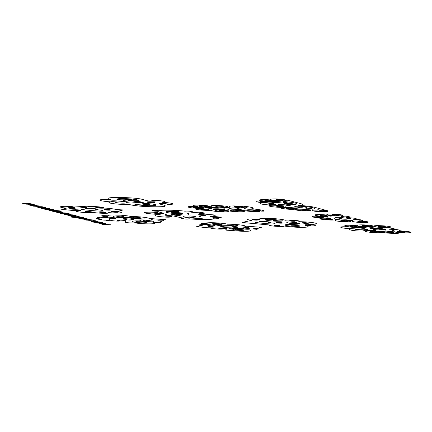 <?xml version="1.0" encoding="UTF-8"?>
<svg xmlns="http://www.w3.org/2000/svg" width="432" height="432" viewBox="0 0 432 432"><rect width="100%" height="100%" fill="white"/><g stroke="black" fill="none" stroke-linecap="round" stroke-linejoin="round"><path stroke-width="0.32" stroke-dasharray="2.16 1.62" d=""/><path stroke-width="0.65" d="M26.39 204.163L33.442 204.368L25.277 203.899L31.228 203.785L23.08 203.315L28.399 203.035L21.6 203.051L26.39 204.163M33.248 205.281L35.105 205.216L33.534 204.8L29.203 204.768L33.248 205.281M33.896 205.454L36.342 205.351L34.733 204.784L27.972 204.633L30.213 205.276L33.896 205.454M35.829 205.708L38.648 205.972L36.785 206.221L31.433 205.648L33.151 206.145L37.471 206.388L39.906 206.291L39.69 205.978L35.829 205.708M42.838 206.852L40.662 206.647L42.838 206.852M42.034 207.792L38.767 207.29L42.034 207.792M42.028 207.257L44.561 207.533L43.119 207.808L40.343 207.074L37.573 207.171L40.068 207.824L43.508 207.976L45.889 207.878L45.614 207.544L42.028 207.257M45.403 208.235L48.222 208.499L46.364 208.748L41.008 208.181L42.725 208.678L47.045 208.921L49.486 208.823L49.27 208.51L45.403 208.235M48.427 209.299L52.769 209.779L48.427 209.299M51.23 209.309L44.75 209.272L47.731 209.855L49.302 209.941L46.451 209.509L47.423 209.288L52.812 210.001L54.038 209.925L53.703 209.682L51.23 209.309M54.281 210.832L56.144 210.773L54.691 210.395L50.29 210.357L54.281 210.832M51.44 210.805L61.474 211.037L51.521 210.125L48.865 210.292L51.44 210.805M60.172 212.009L61.495 211.896L61.004 211.61L58.504 211.253L56.171 211.226L56.484 211.712L56.014 211.793L53.87 211.199L52.72 211.372L56.776 211.955L57.964 211.826L57.402 211.41L58.952 211.432L59.956 211.604L59.346 211.842L60.172 212.009M59.125 212.814L66.161 213.019L57.937 212.533L63.137 212.22L56.543 212.22L59.125 212.814M63.99 213.413L68.332 213.894L63.99 213.413M66.798 213.424L60.318 213.386L63.293 213.97L64.865 214.056L62.014 213.624L62.991 213.403L68.38 214.115L69.601 214.04L69.266 213.797L66.798 213.424M69.082 215.449L76.135 215.654L67.975 215.185L73.294 214.904L65.772 214.607L71.091 214.321L64.292 214.337L69.082 215.449M77.722 216.653L79.051 216.54L78.554 216.254L76.059 215.892L73.726 215.865L73.467 215.968L74.039 216.356L73.57 216.432L71.426 215.843L70.27 216.011L74.331 216.594L75.514 216.464L74.957 216.049L76.502 216.07L77.506 216.243L76.901 216.486L77.722 216.653M79.196 216.756L70.794 216.848L75.514 217.166L80.827 217.075L79.196 216.756M75.211 217.544L83.56 217.62L71.474 217.102L75.211 217.544M81.54 218.052L85.882 218.533L81.54 218.052M84.343 218.063L77.868 218.03L80.843 218.608L82.415 218.695L79.564 218.263L80.541 218.047L85.93 218.754L87.151 218.678L86.816 218.435L84.343 218.063M83.133 219.143L90.104 219.348L80.773 218.749L83.133 219.143M88.49 219.629L91.309 219.893L89.451 220.142L84.094 219.575L85.811 220.072L90.131 220.315L92.572 220.217L92.356 219.899L88.49 219.629M95.499 220.774L93.323 220.574L95.499 220.774M98.28 221.913L93.771 222.248L100.175 222.01L92.956 221.589L97.373 221.27L88.663 220.898L95.947 221.335L91.519 221.654L98.28 221.913M103.464 223.285L98.955 223.619L105.359 223.382L98.14 222.955L102.557 222.642L93.847 222.269L101.131 222.707L96.703 223.02L103.464 223.285M108.648 224.651L104.139 224.986L110.543 224.753L103.324 224.327L107.741 224.014L99.031 223.636L106.315 224.078L101.887 224.392L108.648 224.651M72.571 207.598A3.337 0.335 -176.6 0 1 67.667 207.004A3.337 0.335 -176.6 0 1 72.754 207.025A3.337 0.335 -176.6 0 1 72.571 207.598M84.98 207.517A3.337 0.335 -176.6 0 1 80.082 206.917A3.337 0.335 -176.6 0 1 85.163 206.939A3.337 0.335 -176.6 0 1 84.98 207.517M74.596 209.239A3.137 0.319 -176.6 0 1 69.671 208.715A3.137 0.319 -176.6 0 1 74.104 208.661A3.137 0.319 -176.6 0 1 74.596 209.239M76.739 209.801A3.137 0.319 3.4 0 0 75.546 210.271A3.137 0.319 3.4 0 0 80.725 210.411A3.137 0.319 3.4 0 0 76.739 209.801M106.461 209.439A3.137 0.319 3.4 0 0 105.268 209.909A3.137 0.319 3.4 0 0 110.446 210.049A3.137 0.319 3.4 0 0 106.461 209.439M101.309 211.831A3.337 0.335 3.4 0 0 100.737 212.382A3.337 0.335 3.4 0 0 105.991 212.447A3.337 0.335 3.4 0 0 101.309 211.831M87.383 211.518A3.337 0.335 3.4 0 0 86.81 212.063A3.337 0.335 3.4 0 0 92.065 212.134A3.337 0.335 3.4 0 0 87.383 211.518M151.589 219.332L152.588 219.866L151.589 219.332M108.675 218.954L109.674 219.488L108.675 218.954M107.854 216.437L105.667 216.049L107.854 216.437M165.089 214.385L167.216 214.974L165.089 214.385M188.087 214.585L190.215 215.174L188.087 214.585M198.893 216.259L201.02 216.848L198.893 216.259M200.61 214.58A3.586 0.362 3.4 0 0 200.108 215.174A3.586 0.362 3.4 0 0 205.708 215.233A3.586 0.362 3.4 0 0 200.61 214.58M208.526 224.024L206.345 223.625L208.526 224.024M234.355 226.762A2.678 0.27 3.4 0 0 232.956 227.129A2.678 0.27 3.4 0 0 237.476 227.297A2.678 0.27 3.4 0 0 234.355 226.762M210.503 226.557A2.678 0.27 3.4 0 0 209.104 226.919A2.678 0.27 3.4 0 0 213.619 227.086A2.678 0.27 3.4 0 0 210.503 226.557M149.224 201.825A3.753 0.378 3.4 0 0 148.381 202.43A3.753 0.378 3.4 0 0 154.375 202.532A3.753 0.378 3.4 0 0 149.224 201.825M126.787 201.085L123.196 200.48L126.787 201.085M188.8 213.586L186.473 212.998L188.8 213.586M276.496 225.277A2.808 0.286 3.4 0 0 274.644 225.623A2.808 0.286 3.4 0 0 279.455 225.844A2.808 0.286 3.4 0 0 276.496 225.277M305.008 224.872A2.808 0.286 3.4 0 0 309.28 225.353A2.808 0.286 3.4 0 0 309.134 224.856A2.808 0.286 3.4 0 0 305.008 224.872M290.617 221.065A2.808 0.286 -176.6 0 1 291.395 220.628A2.808 0.286 -176.6 0 1 295.159 221.157A2.808 0.286 -176.6 0 1 290.617 221.065M256.943 220.109A2.808 0.286 -176.6 0 1 252.256 219.704A2.808 0.286 -176.6 0 1 255.685 219.559A2.808 0.286 -176.6 0 1 256.943 220.109M224.289 208.294L222.448 207.83L224.289 208.294M226.66 208.921L228.344 209.385L226.66 208.921M244.636 208.553L246.326 209.018L244.636 208.553M275.411 204.271A3.634 0.367 3.4 0 0 269.401 203.731A3.634 0.367 3.4 0 0 270.832 204.433A3.634 0.367 3.4 0 0 275.411 204.271M267.872 201.901A3.634 0.367 3.4 0 0 261.862 201.361A3.634 0.367 3.4 0 0 263.293 202.068A3.634 0.367 3.4 0 0 267.872 201.901M271.739 200.432A3.634 0.367 3.4 0 0 265.729 199.897A3.634 0.367 3.4 0 0 267.16 200.599A3.634 0.367 3.4 0 0 271.739 200.432M283.532 199.865A3.634 0.367 3.4 0 0 277.517 199.325A3.634 0.367 3.4 0 0 278.948 200.032A3.634 0.367 3.4 0 0 283.532 199.865M325.723 211.021A3.634 0.367 -176.6 0 1 323.509 211.486A3.634 0.367 -176.6 0 1 319.523 210.757A3.634 0.367 -176.6 0 1 325.723 211.021M308.669 210.195A3.634 0.367 -176.6 0 1 306.455 210.659A3.634 0.367 -176.6 0 1 302.47 209.936A3.634 0.367 -176.6 0 1 308.669 210.195M293.058 208.559A3.634 0.367 -176.6 0 1 290.844 209.023A3.634 0.367 -176.6 0 1 286.864 208.3A3.634 0.367 -176.6 0 1 293.058 208.559M282.577 206.161A3.634 0.367 -176.6 0 1 280.363 206.631A3.634 0.367 -176.6 0 1 276.377 205.902A3.634 0.367 -176.6 0 1 282.577 206.161M333.893 217.971L334.957 218.435L333.893 217.971M337.489 215.379A3.488 0.351 -176.6 0 1 332.478 214.747A3.488 0.351 -176.6 0 1 337.883 214.79A3.488 0.351 -176.6 0 1 337.489 215.379M326.57 215.806A3.488 0.351 -176.6 0 1 320.544 215.465A3.488 0.351 -176.6 0 1 323.444 215.098A3.488 0.351 -176.6 0 1 326.57 215.806M323.654 217.139A3.488 0.351 -176.6 0 1 318.794 217.215A3.488 0.351 -176.6 0 1 318.141 216.572A3.488 0.351 -176.6 0 1 323.654 217.139M344.585 216.864L341.474 216.383L344.585 216.864M331.225 219.143A3.488 0.351 3.4 0 0 325.436 218.975A3.488 0.351 3.4 0 0 329.789 219.65A3.488 0.351 3.4 0 0 331.225 219.143M344.801 220.622A3.488 0.351 3.4 0 0 341.032 220.882A3.488 0.351 3.4 0 0 346.988 221.324A3.488 0.351 3.4 0 0 344.801 220.622M359.797 221.276A3.488 0.351 3.4 0 0 359.402 221.864A3.488 0.351 3.4 0 0 364.808 221.913A3.488 0.351 3.4 0 0 359.797 221.276M89.17 208.332A6.34 0.643 3.4 0 0 85.682 208.629C85.12 209.104 83.651 209.417 81.281 209.569L93.334 210.654A6.34 0.643 3.4 0 0 99.398 211.037A5.848 0.589 3.4 0 0 102.287 210.465A5.848 0.589 3.4 0 0 95.337 209.693A5.848 0.589 3.4 0 0 96.703 208.991A5.848 0.589 3.4 0 0 89.17 208.332M222.691 226.503L219.958 226.93L226.238 227.437L222.691 226.503M248.94 227.637L242.66 227.129L245.398 226.703L248.94 227.637M178.303 215.438A3.17 0.319 3.4 0 0 180.052 215.293L182.25 214.823L176.224 214.277A3.17 0.319 3.4 0 0 173.189 214.088A2.927 0.297 3.4 0 0 171.747 214.375A2.927 0.297 3.4 0 0 175.225 214.758A2.927 0.297 3.4 0 0 174.539 215.109A2.927 0.297 3.4 0 0 178.303 215.438M118.298 199.87A11.038 1.118 -176.6 0 1 121.354 198.596A11.038 1.118 -176.6 0 1 135.977 199.6A8.969 0.907 -176.6 0 1 138.229 200.48A6.194 0.626 -176.6 0 1 130.388 200.529A4.158 0.421 -176.6 0 1 127.451 199.881A4.158 0.421 -176.6 0 1 131.771 199.784A8.581 0.869 3.4 0 0 122.045 199.184A8.581 0.869 3.4 0 0 118.298 199.87M122.764 203.159A5.53 0.556 3.4 0 0 125.804 202.894C126.295 202.484 127.575 202.214 129.643 202.079L119.135 201.134A5.53 0.556 3.4 0 0 113.843 200.799A5.098 0.513 3.4 0 0 111.326 201.296A5.098 0.513 3.4 0 0 117.385 201.971A5.098 0.513 3.4 0 0 116.192 202.581A5.098 0.513 3.4 0 0 122.764 203.159M205.265 207.349A6.674 0.675 3.4 0 0 213.095 207.495A3.197 0.324 -176.6 0 1 218.003 207.7A3.197 0.324 -176.6 0 1 217.755 208.186A9.666 0.977 -176.6 0 1 205.265 207.349M239.42 209.482A3.645 0.367 -176.6 0 1 235.931 209.261L228.998 208.64L231.53 208.1A3.645 0.367 -176.6 0 1 233.539 207.927A3.364 0.34 -176.6 0 1 237.87 208.305A3.364 0.34 -176.6 0 1 237.087 208.71A3.364 0.34 -176.6 0 1 241.083 209.158A3.364 0.34 -176.6 0 1 239.42 209.482M363.674 228.506L360.677 228.976L367.556 229.538L363.674 228.506M302.562 223.009A3.089 0.313 3.4 0 0 306.693 223.393A3.089 0.313 3.4 0 0 308.097 223.058A3.089 0.313 3.4 0 0 303.966 222.674A3.089 0.313 3.4 0 0 302.562 223.009M352.593 228.15L349.655 228.139A5.929 0.599 3.4 0 0 355.682 227.939A8.381 0.848 -176.6 0 1 359.575 227.513L366.871 227.929A2.754 0.281 3.4 0 0 365.483 227.723A7.085 0.718 3.4 0 0 359.089 227.41A9.374 0.945 -176.6 0 1 347.458 226.584A9.374 0.945 -176.6 0 1 346.253 225.337A7.144 0.724 -176.6 0 1 353.516 225.445A7.144 0.724 -176.6 0 1 359.208 226.336A5.346 0.54 -176.6 0 1 354.515 226.714A3.413 0.346 3.4 0 0 356.476 226.39A3.413 0.346 3.4 0 0 352.199 225.925A3.413 0.346 3.4 0 0 350.012 226.228A4.396 0.443 3.4 0 0 354.715 226.816A6.264 0.632 3.4 0 0 360.126 226.379A9.067 0.918 3.4 0 0 364.959 226.805A14.396 1.453 -176.6 0 1 371.293 227.324L373.183 227.437A15.32 1.55 3.4 0 0 364.959 226.714A8.149 0.821 -176.6 0 1 357.226 225.175A10.4 1.053 -176.6 0 1 363.253 224.878A7.144 0.724 -176.6 0 1 370.996 225.504A7.144 0.724 -176.6 0 1 372.443 226.373A5.346 0.54 -176.6 0 1 364.883 226.19A3.413 0.346 3.4 0 0 369.063 226.157A3.413 0.346 3.4 0 0 366.093 225.58A3.413 0.346 3.4 0 0 362.308 225.682A4.806 0.486 3.4 0 0 365.645 226.368A6.264 0.632 3.4 0 0 369.025 226.579A14.418 1.458 -176.6 0 1 374.998 226.908A11.497 1.161 -176.6 0 1 382.747 227.902L384.329 228.107A10.179 1.031 3.4 0 0 383.594 227.912A12.42 1.253 3.4 0 0 378.248 227.108A7.949 0.805 -176.6 0 1 373.707 226.152A7.949 0.805 -176.6 0 1 377.627 225.65A10.4 1.053 -176.6 0 1 385.301 225.99A7.144 0.724 -176.6 0 1 390.674 226.892A7.144 0.724 -176.6 0 1 387.364 227.426A5.346 0.54 -176.6 0 1 379.728 226.746A3.413 0.346 3.4 0 0 384.502 227.065A3.413 0.346 3.4 0 0 384.95 226.606A3.413 0.346 3.4 0 0 380.187 226.276A4.444 0.448 3.4 0 0 379.01 226.768A6.264 0.632 3.4 0 0 382.768 227.302A6.264 0.632 3.4 0 0 387.844 227.534A8.062 0.815 3.4 0 0 389.324 227.502C387.056 227.983 396.29 228.631 393.86 228.998A8.759 0.886 -176.6 0 1 391.608 229.16L388.973 229.225L392.326 229.349A8.759 0.886 -176.6 0 1 395.987 229.559C401.447 229.997 396.641 230.521 402.835 231.077A8.062 0.815 3.4 0 0 401.004 231.017A6.264 0.632 3.4 0 0 397.391 231.169A6.264 0.632 3.4 0 0 397.586 231.676A4.444 0.448 3.4 0 0 402.667 232.222A3.413 0.346 3.4 0 0 405.167 231.952A3.413 0.346 3.4 0 0 401.112 231.455A3.413 0.346 3.4 0 0 398.515 231.714A5.346 0.54 -176.6 0 1 401.333 231.12A7.144 0.724 -176.6 0 1 409.055 231.752A7.144 0.724 -176.6 0 1 410.4 232.621A10.4 1.053 -176.6 0 1 404.827 232.843A7.949 0.805 -176.6 0 1 396.727 232.238A7.949 0.805 -176.6 0 1 394.076 231.293A12.42 1.253 3.4 0 0 393.493 230.531A10.179 1.031 3.4 0 0 392.764 230.337L392.683 230.531A11.497 1.161 -176.6 0 1 392.164 231.449A14.418 1.458 -176.6 0 1 388.384 231.698A6.264 0.632 3.4 0 0 386.419 231.86A4.806 0.486 3.4 0 0 388.19 232.529A3.413 0.346 3.4 0 0 393.055 232.708A3.413 0.346 3.4 0 0 391.694 232.146A3.413 0.346 3.4 0 0 387.007 232.038A5.346 0.54 -176.6 0 1 393.617 231.973A7.144 0.724 -176.6 0 1 398.914 232.88A7.144 0.724 -176.6 0 1 395.507 233.404A10.4 1.053 -176.6 0 1 386.748 232.983A8.149 0.821 -176.6 0 1 382.995 231.482A15.32 1.55 3.4 0 0 386.1 230.855L384.961 230.936A14.396 1.453 -176.6 0 1 382.266 231.379A9.067 0.918 3.4 0 0 380.435 231.746A6.264 0.632 3.4 0 0 371.234 231.185A4.396 0.443 3.4 0 0 370.818 231.725A3.413 0.346 3.4 0 0 375.5 232.087A3.413 0.346 3.4 0 0 376.456 231.671A3.413 0.346 3.4 0 0 371.828 231.287A5.346 0.54 -176.6 0 1 379.798 231.779A7.144 0.724 -176.6 0 1 380.695 232.627A7.144 0.724 -176.6 0 1 373.777 232.61A9.374 0.945 -176.6 0 1 365.267 231.293A9.374 0.945 -176.6 0 1 371.272 230.629A7.085 0.718 3.4 0 0 375.629 230.407A2.754 0.281 3.4 0 0 375.516 230.213L370.953 230.521A8.381 0.848 -176.6 0 1 363.474 229.997A5.929 0.599 3.4 0 0 355.471 229.678L358.501 229.716A5.346 0.54 -176.6 0 1 364.846 230.58A7.144 0.724 -176.6 0 1 360.963 231.05A7.144 0.724 -176.6 0 1 353.101 230.494A10.4 1.053 -176.6 0 1 352.615 228.906A10.4 1.053 -176.6 0 1 340.74 227.227A7.144 0.724 -176.6 0 1 344.779 226.773A7.144 0.724 -176.6 0 1 352.62 227.345A5.346 0.54 -176.6 0 1 352.593 228.15M188.887 216.891A4.898 0.497 3.4 0 0 195.626 216.81A4.898 0.497 3.4 0 0 188.579 215.968A9.763 0.988 3.4 0 0 184.599 217.139A10.579 1.069 3.4 0 0 194.303 218.214A10.579 1.069 3.4 0 0 203.245 218.106A8.246 0.832 -176.6 0 1 194.913 217.885A8.246 0.832 -176.6 0 1 188.887 216.891M173.156 212.728A4.898 0.497 -176.6 0 1 180.981 212.938A4.898 0.497 -176.6 0 1 180.036 213.71A9.763 0.988 -176.6 0 1 166.617 212.387A10.579 1.069 -176.6 0 1 168.561 211.41A10.579 1.069 -176.6 0 1 178.978 211.691A8.246 0.832 3.4 0 0 171.796 211.777A8.246 0.832 3.4 0 0 173.156 212.728M272.036 223.96A5.902 0.594 -176.6 0 1 266.387 223.603L255.161 222.593C257.375 222.453 258.741 222.161 259.265 221.719A5.902 0.594 -176.6 0 1 262.51 221.443A5.449 0.551 -176.6 0 1 269.525 222.053A5.449 0.551 -176.6 0 1 268.25 222.707A5.449 0.551 -176.6 0 1 274.725 223.43A5.449 0.551 -176.6 0 1 272.036 223.96M291.649 225.272A6.167 0.621 -176.6 0 1 299.581 225.088A9.126 0.923 3.4 0 0 288.36 224.473A9.126 0.923 3.4 0 0 286.06 225.45A7.441 0.751 3.4 0 0 298.712 226.309A4.703 0.475 3.4 0 0 298.01 225.623A4.703 0.475 3.4 0 0 291.649 225.272M269.498 224.986L242.044 222.48L251.77 220.298A7.555 0.761 -176.6 0 1 248.605 219.008A7.555 0.761 -176.6 0 1 259.81 219.494A13.225 1.339 -176.6 0 1 269.039 218.387A13.225 1.339 -176.6 0 1 285.271 220.277A7.555 0.761 -176.6 0 1 295.785 220.466A7.555 0.761 -176.6 0 1 298.625 221.746A11.086 1.118 -176.6 0 1 315.257 223.123A11.086 1.118 -176.6 0 1 308.237 224.289A7.555 0.761 -176.6 0 1 315.214 225.607A7.555 0.761 -176.6 0 1 305.446 225.612A13.225 1.339 -176.6 0 1 302.897 227.34A13.225 1.339 -176.6 0 1 284.396 225.99A7.555 0.761 -176.6 0 1 276.21 226.309A7.555 0.761 -176.6 0 1 269.498 224.986M276.604 222.782A3.089 0.313 3.4 0 0 280.735 223.166A3.089 0.313 3.4 0 0 282.134 222.831A3.089 0.313 3.4 0 0 278.003 222.448A3.089 0.313 3.4 0 0 276.604 222.782M272.635 219.413A4.703 0.475 -176.6 0 1 277.225 220.131A4.703 0.475 -176.6 0 1 273.218 220.396A6.167 0.621 3.4 0 0 283.09 220.73A9.126 0.923 -176.6 0 1 275.94 221.189A9.126 0.923 -176.6 0 1 265.82 220.099A7.441 0.751 -176.6 0 1 272.635 219.413M129.73 217.912A9.731 0.983 -176.6 0 1 115.069 217.031A8.224 0.832 -176.6 0 1 118.562 215.914A3.883 0.394 -176.6 0 1 123.298 216.378A3.883 0.394 -176.6 0 1 122.164 216.815A3.883 0.394 -176.6 0 1 117.104 216.475C114.842 217.069 126.463 217.901 128.477 217.48L134.541 217.22A5.535 0.562 -176.6 0 1 141.259 218.095A3.883 0.394 -176.6 0 1 138.208 218.344A3.883 0.394 -176.6 0 1 133.699 217.809C131.647 218.306 141.264 219.132 144.725 218.884A7.997 0.81 -176.6 0 1 136.922 218.911A7.997 0.81 -176.6 0 1 129.73 217.912M216.248 224.726C214.013 225.023 221.233 225.526 220.628 226.206L230.807 226.017A6.113 0.616 3.4 0 0 237.929 225.995A5.346 0.54 3.4 0 0 233.102 225.023A3.575 0.362 3.4 0 0 229.333 225.185A3.575 0.362 3.4 0 0 233.555 225.769A2.986 0.302 -176.6 0 1 229.127 225.65L222.134 225.769L219.083 224.759A2.986 0.302 -176.6 0 1 216.108 224.224A3.575 0.362 3.4 0 0 221.432 224.489A3.575 0.362 3.4 0 0 220.304 223.889A5.346 0.54 3.4 0 0 212.576 223.754A6.113 0.616 3.4 0 0 216.248 224.726M307.001 207.646A5.071 0.513 3.4 0 0 301.946 206.788A3.634 0.367 -176.6 0 1 302.195 207.23A3.634 0.367 -176.6 0 1 298.22 207.155A4.606 0.464 -176.6 0 1 294.916 206.62A4.606 0.464 -176.6 0 1 296.298 206.248A8.483 0.859 -176.6 0 1 303.793 206.485A13.311 1.345 -176.6 0 1 312.871 207.738A15.719 1.588 -176.6 0 1 312.212 209.228A5.978 0.605 3.4 0 0 310.133 208.483A5.978 0.605 3.4 0 0 303.68 208.04A8.219 0.832 3.4 0 0 307.001 207.646M189 207.349A8.537 0.864 -176.6 0 1 189.713 206.507A8.537 0.864 -176.6 0 1 197.743 206.62A8.591 0.869 -176.6 0 1 193.774 205.362A8.591 0.869 -176.6 0 1 202.975 205.308A7.857 0.794 -176.6 0 1 208.748 206.026A5.962 0.605 -176.6 0 1 209.358 206.539A4.05 0.41 -176.6 0 1 204.061 206.501A3.397 0.346 3.4 0 0 206.037 206.161A3.397 0.346 3.4 0 0 201.42 205.713A5 0.508 3.4 0 0 199.147 206.258A5.303 0.535 3.4 0 0 206.242 206.917A9.175 0.929 3.4 0 0 211.156 206.188A8.716 0.88 -176.6 0 1 215.568 205.486A8.716 0.88 -176.6 0 1 225.877 206.253A6.102 0.616 -176.6 0 1 227.124 207.004A6.102 0.616 -176.6 0 1 221.395 207.041A3.721 0.378 3.4 0 0 223.349 206.653A3.721 0.378 3.4 0 0 218.327 206.177A4.514 0.454 3.4 0 0 216.281 206.669A6.588 0.664 3.4 0 0 225.088 207.49A8.856 0.896 3.4 0 0 229.808 206.766A11.491 1.161 -176.6 0 1 230.121 206.167A8.208 0.832 -176.6 0 1 235.3 205.945A6.874 0.697 -176.6 0 1 243.583 206.777A6.874 0.697 -176.6 0 1 241.466 207.533A4.201 0.427 3.4 0 0 241.099 206.96A4.201 0.427 3.4 0 0 235.678 206.593A4.201 0.427 3.4 0 0 234.338 207.047A6.264 0.632 3.4 0 0 242.708 207.83A7.949 0.805 3.4 0 0 244.307 206.582L246.937 206.609A15.314 1.55 -176.6 0 1 251.64 208.84A15.314 1.55 -176.6 0 1 264.076 211.14L261.446 211.113A7.949 0.805 3.4 0 0 250.004 209.758A6.264 0.632 3.4 0 0 247.163 210.438A4.201 0.427 3.4 0 0 252.169 210.951A4.201 0.427 3.4 0 0 255.08 210.654A4.201 0.427 3.4 0 0 250.987 210.049A6.874 0.697 -176.6 0 1 259.178 210.897A6.874 0.697 -176.6 0 1 256.829 211.637A8.208 0.832 -176.6 0 1 249.566 211.307A11.491 1.161 -176.6 0 1 244.523 210.659A8.856 0.896 3.4 0 0 233.836 209.801A6.588 0.664 3.4 0 0 230.85 210.519A4.514 0.454 3.4 0 0 236.882 211.081A3.721 0.378 3.4 0 0 238.513 210.659A3.721 0.378 3.4 0 0 233.388 210.211A6.102 0.616 -176.6 0 1 239.792 210.352A6.102 0.616 -176.6 0 1 244.339 211.135A8.716 0.88 -176.6 0 1 239.317 211.766A8.716 0.88 -176.6 0 1 229.133 210.94A9.175 0.929 3.4 0 0 218.144 210.065A5.303 0.535 3.4 0 0 215.741 210.643A5 0.508 3.4 0 0 222.426 211.27A3.397 0.346 3.4 0 0 223.873 210.875A3.397 0.346 3.4 0 0 219.094 210.476A4.05 0.41 -176.6 0 1 224.429 210.524A5.962 0.605 -176.6 0 1 227.799 211.064A7.857 0.794 -176.6 0 1 227.259 211.729A8.591 0.869 -176.6 0 1 217.026 211.507A8.591 0.869 -176.6 0 1 211.383 210.227A8.537 0.864 -176.6 0 1 203.726 210.211A8.537 0.864 -176.6 0 1 196.366 209.293A7.56 0.761 -176.6 0 1 199.795 208.472A3.305 0.335 -176.6 0 1 204.541 209.023A3.305 0.335 -176.6 0 1 200.308 209.12C201.836 209.903 209.223 209.941 208.667 209.315C208.003 208.98 208.98 208.705 211.588 208.489L201.987 207.549C197.689 206.89 190.075 206.793 194.562 207.603A3.305 0.335 -176.6 0 1 199.865 207.787A3.305 0.335 -176.6 0 1 199.109 208.289A7.56 0.761 -176.6 0 1 189 207.349M350.514 218.344A6.259 0.632 3.4 0 0 347.22 218.873A4.088 0.416 -176.6 0 1 344.536 219.213A4.088 0.416 -176.6 0 1 339.482 218.678A4.088 0.416 -176.6 0 1 341.458 218.263A4.088 0.416 -176.6 0 1 336.123 217.787A4.088 0.416 -176.6 0 1 337.349 217.312A4.088 0.416 -176.6 0 1 342.851 217.717A6.259 0.632 3.4 0 0 350.514 218.344M132.629 221.67A8.224 0.832 3.4 0 0 145.087 222.928A3.883 0.394 3.4 0 0 146.518 222.518A3.883 0.394 3.4 0 0 141.901 222.032A3.883 0.394 3.4 0 0 139.153 222.302C132.062 221.621 137.986 220.946 143.446 221.438L151.956 221.821A5.535 0.562 3.4 0 0 152.302 221.011A3.883 0.394 3.4 0 0 147.058 220.687A3.883 0.394 3.4 0 0 146.443 221.179C140.368 220.612 144.18 219.904 149.823 220.228A7.997 0.81 3.4 0 0 141.242 220.055A7.997 0.81 3.4 0 0 141.388 220.995A9.731 0.983 3.4 0 0 132.629 221.67M330.512 216.14A20.655 2.09 -176.6 0 1 335.108 215.919A11.696 1.183 -176.6 0 1 327.915 214.942A7.927 0.799 -176.6 0 1 330.307 214.018A7.927 0.799 -176.6 0 1 340.972 214.812A7.927 0.799 -176.6 0 1 340.103 215.849A6.631 0.67 -176.6 0 1 348.964 216.675A6.631 0.67 -176.6 0 1 345.956 217.399L356.162 218.392C352.89 218.479 357.739 219.251 353.047 219.272A6.631 0.67 -176.6 0 1 361.913 220.099A6.631 0.67 -176.6 0 1 358.906 220.822A7.927 0.799 -176.6 0 1 367.967 221.945A7.927 0.799 -176.6 0 1 362.772 222.599A7.927 0.799 -176.6 0 1 352.971 221.567A11.696 1.183 -176.6 0 1 353.03 220.655A20.655 2.09 -176.6 0 1 346.394 220.336A7.927 0.799 -176.6 0 1 350.406 221.589A7.927 0.799 -176.6 0 1 340.724 221.497A7.927 0.799 -176.6 0 1 335.297 220.234A11.696 1.183 -176.6 0 1 339.833 219.802A20.655 2.09 -176.6 0 1 335.183 219.262A7.927 0.799 -176.6 0 1 328.725 219.974A7.927 0.799 -176.6 0 1 319.961 218.549A7.927 0.799 -176.6 0 1 330.815 218.554A20.655 2.09 -176.6 0 1 327.812 217.76A7.927 0.799 -176.6 0 1 316.251 217.571A7.927 0.799 -176.6 0 1 314.496 216.211A7.927 0.799 -176.6 0 1 326.932 217.085A20.655 2.09 -176.6 0 1 327.683 216.589A11.696 1.183 -176.6 0 1 319.448 216.049A7.927 0.799 -176.6 0 1 315.371 214.796A7.927 0.799 -176.6 0 1 325.015 214.877A7.927 0.799 -176.6 0 1 330.512 216.14M292.61 207.873A12.274 1.242 3.4 0 0 283.549 207.49C278.894 207.77 279.833 208.289 286.367 209.039C292.405 209.671 298.166 209.218 294.322 208.462A7.949 0.805 -176.6 0 1 297.356 208.786A5.4 0.545 3.4 0 0 305.91 208.937L306.839 208.737A6.199 0.626 -176.6 0 1 302.54 209.255A12.971 1.312 3.4 0 0 297.254 209.245C291.692 209.423 298.274 210.686 304.684 210.908C312.347 210.994 312.811 210.568 306.088 209.633A7.652 0.772 -176.6 0 1 310.16 209.871A5.881 0.594 3.4 0 0 317.525 209.844L318.276 209.671A6.151 0.621 -176.6 0 1 315.554 210.146C308.507 210.13 313.934 211.518 321.208 211.761C329.497 211.869 330.064 211.437 322.898 210.481A7.398 0.745 3.4 0 0 327.364 210.676L314.788 207.349A17.874 1.804 3.4 0 0 298.566 205.389A17.874 1.804 3.4 0 0 300.548 203.585L287.971 200.259A7.398 0.745 3.4 0 0 284.726 200.389C288.155 199.865 277.657 198.655 272.889 198.985C267.025 199.114 272.084 200.502 279.477 200.61A6.151 0.621 -176.6 0 1 286.103 201.166L283.97 200.972A5.881 0.594 3.4 0 0 275.859 200.804A7.652 0.772 -176.6 0 1 273.397 200.988C276.037 200.459 266.647 199.298 261.905 199.6C257.369 200.059 259.06 200.61 266.981 201.242A12.971 1.312 3.4 0 0 272.533 201.323A6.199 0.626 -176.6 0 1 281.194 201.96L278.662 201.733A5.4 0.545 3.4 0 0 270.702 201.739A7.949 0.805 -176.6 0 1 269.962 202.025C268.191 201.29 258.471 200.696 256.937 201.263C255.841 201.944 258.892 202.484 266.085 202.873A12.274 1.242 3.4 0 0 272.765 202.624A5.562 0.562 -176.6 0 1 281.723 202.986L279.207 202.797C273.769 202.446 272.052 202.673 274.055 203.477A9.272 0.934 3.4 0 0 260.518 203.267A9.272 0.934 3.4 0 0 269.757 204.979A9.272 0.934 3.4 0 0 278.338 204.266L290.293 205.313C286.972 205.562 285.449 205.859 285.725 206.221A9.272 0.934 3.4 0 0 270.994 205.303A9.272 0.934 3.4 0 0 274.482 206.96A9.272 0.934 3.4 0 0 287.339 206.987C291.492 207.808 295.105 208.084 298.172 207.808L299.344 207.646A5.562 0.562 -176.6 0 1 292.61 207.873M291.238 203.958A3.634 0.367 3.4 0 0 288.014 203.483A3.634 0.367 3.4 0 0 284.364 203.494A4.606 0.464 3.4 0 0 285.017 204.007A4.606 0.464 3.4 0 0 289.435 204.428A8.483 0.859 3.4 0 0 295.58 204.309A13.311 1.345 3.4 0 0 295.466 203.137A15.719 1.588 3.4 0 0 283.09 201.533A5.978 0.605 -176.6 0 1 286.702 202.289A5.978 0.605 -176.6 0 1 283.268 202.646A8.219 0.832 -176.6 0 1 289.904 203.126A5.071 0.513 -176.6 0 1 291.238 203.958M113.94 211.502A4.898 0.497 -176.6 0 1 119.491 211.901C123.26 212.798 121.327 213.154 113.681 212.96A6.426 0.648 -176.6 0 1 108.167 212.458A6.766 0.686 -176.6 0 1 108.869 212.674C109.274 213.203 107.033 213.392 102.146 213.251A9.963 1.004 -176.6 0 1 98.615 213.068A6.426 0.648 -176.6 0 1 93.506 212.382C92.443 213.597 71.636 211.642 77.177 210.886L61.7 209.396L66.598 208.089C54.734 207.176 61.695 205.47 72.317 206.782A6.426 0.648 -176.6 0 1 72.446 206.145A9.963 1.004 -176.6 0 1 74.774 206.015L86.459 206.75A6.766 0.686 -176.6 0 1 87.415 206.971A6.426 0.648 -176.6 0 1 89.392 206.534C93.604 206.312 103.313 207.031 103.869 207.77A4.898 0.497 -176.6 0 1 101.056 208.094A3.337 0.335 3.4 0 0 101.947 207.695A3.337 0.335 3.4 0 0 97.502 207.317A3.337 0.335 3.4 0 0 96.142 207.684A3.985 0.405 3.4 0 0 101.471 208.181A6.026 0.61 3.4 0 0 103.885 208.1C112.779 208.213 113.729 209.623 123.228 209.936L116.926 211.55A6.026 0.61 3.4 0 0 113.74 211.421A3.985 0.405 3.4 0 0 111.931 211.858A3.337 0.335 3.4 0 0 116.235 212.269A3.337 0.335 3.4 0 0 118.044 211.95A3.337 0.335 3.4 0 0 113.94 211.502M124.54 218.705A3.17 0.319 -176.6 0 1 127.575 218.894L133.601 219.434L131.398 219.904A3.17 0.319 -176.6 0 1 129.654 220.055A2.927 0.297 -176.6 0 1 125.89 219.726A2.927 0.297 -176.6 0 1 126.576 219.375A2.927 0.297 -176.6 0 1 123.098 218.986A2.927 0.297 -176.6 0 1 124.54 218.705M141.658 202.84A3.186 0.324 -176.6 0 1 138.613 202.646L132.554 202.106L134.768 201.631A3.186 0.324 -176.6 0 1 136.523 201.479A2.938 0.297 -176.6 0 1 140.308 201.814A2.938 0.297 -176.6 0 1 139.617 202.165A2.938 0.297 -176.6 0 1 143.111 202.554A2.938 0.297 -176.6 0 1 141.658 202.84M226.368 227.723L238.723 228.107A6.113 0.616 -176.6 0 1 246.467 228.258A5.346 0.54 -176.6 0 1 248.924 229.208A3.575 0.362 -176.6 0 1 243.621 228.965A3.575 0.362 -176.6 0 1 243.583 228.42A2.986 0.302 3.4 0 0 239.787 228.469L231.363 228.209C234.679 228.69 231.946 228.906 236.007 229.235A2.986 0.302 3.4 0 0 237.022 229.754A3.575 0.362 -176.6 0 1 240.651 229.57A3.575 0.362 -176.6 0 1 244.107 230.186A5.346 0.54 -176.6 0 1 236.936 230.191A6.113 0.616 -176.6 0 1 233.248 229.219C228.517 228.863 232.33 228.458 226.368 227.723M142.56 203.747A4.158 0.421 3.4 0 0 144.488 204.385A4.158 0.421 3.4 0 0 149.855 204.568A8.581 0.869 -176.6 0 1 144.185 205.038A8.581 0.869 -176.6 0 1 134.784 204.228A11.038 1.118 3.4 0 0 148.052 205.654A11.038 1.118 3.4 0 0 155.795 204.838A8.969 0.907 3.4 0 0 151.319 203.942A6.194 0.626 3.4 0 0 142.56 203.747M220.509 208.921A9.666 0.977 3.4 0 0 213.721 209.585A6.674 0.675 -176.6 0 1 220.963 209.574A3.197 0.324 3.4 0 0 224.613 209.444A3.197 0.324 3.4 0 0 220.509 208.921M149.326 218.489L165.974 219.721C160.823 219.872 166.952 221.152 157.831 220.736A11.999 1.215 -176.6 0 1 153.511 222.512A11.999 1.215 -176.6 0 1 150.206 223.868A11.999 1.215 -176.6 0 1 134.6 222.847C130.761 223.074 127.624 222.874 125.183 222.259C125.08 221.843 125.447 221.438 126.29 221.044C126.279 220.018 110.441 219.65 120.128 220.838A4.417 0.448 -176.6 0 1 116.662 221.071A4.417 0.448 -176.6 0 1 111.71 220.531A2.835 0.286 -176.6 0 1 108.4 220.612A2.835 0.286 -176.6 0 1 106.186 220.109A2.835 0.286 -176.6 0 1 102.071 219.899A2.835 0.286 -176.6 0 1 101.995 219.478A2.835 0.286 -176.6 0 1 97.956 219.121A2.835 0.286 -176.6 0 1 99.506 218.819A2.835 0.286 -176.6 0 1 96.271 218.365A2.835 0.286 -176.6 0 1 99.041 218.219A2.835 0.286 -176.6 0 1 97.475 217.723A2.835 0.286 -176.6 0 1 101.65 217.868A4.417 0.448 -176.6 0 1 102.697 217.382A4.417 0.448 -176.6 0 1 108.238 217.696C107.152 218.786 121.23 218.684 113.195 217.582C105.899 216.977 94.441 215.136 107.984 215.811A11.999 1.215 -176.6 0 1 116.683 215.001A11.999 1.215 -176.6 0 1 130.82 216.513A11.999 1.215 -176.6 0 1 149.326 218.489M196.533 226.724C201.766 226.584 195.356 225.677 202.9 225.806A6.669 0.675 -176.6 0 1 200.475 224.699A6.669 0.675 -176.6 0 1 210.146 225.104C201.663 225.299 218.711 226.627 214.423 225.347C209.968 224.705 193.919 222.928 205.551 223.312A11.54 1.166 -176.6 0 1 215.033 222.799A11.54 1.166 -176.6 0 1 227.572 224.208A11.54 1.166 -176.6 0 1 245.365 226.109L261.382 227.297C256.424 227.443 262.321 228.674 253.546 228.274A11.54 1.166 -176.6 0 1 249.394 229.981A11.54 1.166 -176.6 0 1 247.055 231.26A11.54 1.166 -176.6 0 1 232.897 230.542L226.832 230.224C223.841 229.662 228.204 229.057 226.433 228.523L220.936 227.902C216.799 228.047 217.739 228.312 223.754 228.701A6.669 0.675 -176.6 0 1 216.589 228.96A6.669 0.675 -176.6 0 1 210.524 227.821C203.467 227.826 203.24 226.973 196.533 226.724M171.077 216.389C172.454 216.718 171.893 216.961 169.403 217.112C165.262 217.534 146.092 215.422 160.207 214.628C127.143 212.225 156.238 211.378 158.058 212.944C150.201 212.647 156.524 213.867 160.855 213.727C163.247 213.716 163.971 213.494 163.026 213.052C160.45 212.528 158.598 211.923 157.475 211.237A3.661 0.367 -176.6 0 1 152.593 210.832A3.661 0.367 -176.6 0 1 153.473 210.384A3.661 0.367 -176.6 0 1 158.452 210.74C161.352 209.66 178.481 210.276 185.134 211.21A3.661 0.367 -176.6 0 1 191.165 211.383A3.661 0.367 -176.6 0 1 189.821 211.928C192.791 212.479 200.858 213.187 201.101 212.409A7.625 0.772 -176.6 0 1 204.25 213.305A7.625 0.772 -176.6 0 1 199.66 213.662L216.054 215.12C211.675 215.233 216.167 216.41 209.93 216.378A7.625 0.772 -176.6 0 1 217.625 216.842A7.625 0.772 -176.6 0 1 221.281 217.744C214.753 217.156 211.982 217.258 212.971 218.052A3.661 0.367 -176.6 0 1 218.657 218.657A3.661 0.367 -176.6 0 1 213.602 218.732C213.764 219.607 200.297 219.958 188.762 218.754A3.661 0.367 -176.6 0 1 186.208 219.04A3.661 0.367 -176.6 0 1 181.753 218.543A3.661 0.367 -176.6 0 1 183.8 218.198C175.878 216.848 174.663 215.654 167.935 215.6C163.091 215.838 164.144 216.097 171.077 216.389M296.703 222.599C292.961 222.318 291.838 222.426 293.344 222.928C294.095 223.268 299.3 223.744 299.527 223.344C302.319 224.419 289.975 223.776 288.025 222.88C286.297 222.453 286.335 222.14 288.133 221.935L296.703 222.599M151.621 200.232A9.32 0.94 -176.6 0 1 163.334 201.193A9.32 0.94 -176.6 0 1 162.589 202.365A9.32 0.94 -176.6 0 1 172.562 203.634A9.32 0.94 -176.6 0 1 167.589 204.455C167.476 203.872 165.667 203.531 162.167 203.44C155.936 203.299 160.369 204.212 164.398 205.249C167.746 206.68 161.503 207.112 145.687 206.545C137.862 206.086 132.095 205.34 128.385 204.309A10.762 1.085 -176.6 0 1 112.536 203.548A10.762 1.085 -176.6 0 1 112.477 201.928A10.762 1.085 -176.6 0 1 99.868 200.2A10.762 1.085 -176.6 0 1 110.83 199.67C97.594 196.214 136.863 197.392 141.971 199.319L146.961 200.664C149.521 201.398 161.411 201.523 151.621 200.232M375.354 229.106A3.272 0.329 3.4 0 0 373.869 229.462A3.272 0.329 3.4 0 0 378.248 229.873A3.272 0.329 3.4 0 0 379.728 229.516A3.272 0.329 3.4 0 0 384.107 229.921A3.272 0.329 3.4 0 0 385.592 229.565A3.272 0.329 3.4 0 0 381.213 229.16A3.272 0.329 3.4 0 0 382.698 228.803A3.272 0.329 3.4 0 0 378.324 228.393A3.272 0.329 3.4 0 0 376.839 228.749A3.272 0.329 3.4 0 0 372.465 228.344A3.272 0.329 3.4 0 0 370.98 228.701A3.272 0.329 3.4 0 0 375.354 229.106"/></g></svg>
